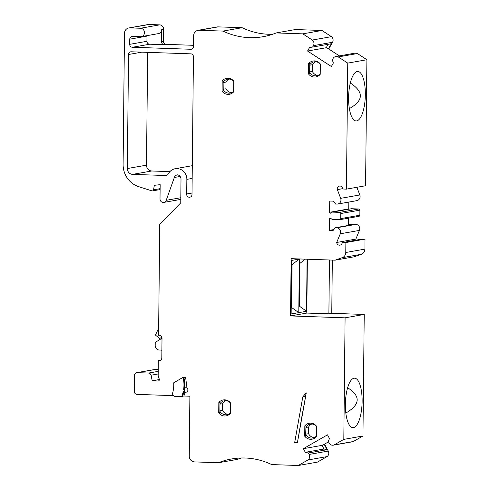 <?xml version="1.0" encoding="UTF-8"?>
<svg xmlns="http://www.w3.org/2000/svg" width="490" height="490" viewBox="0 0 490 490"><rect width="100%" height="100%" fill="white"/><g stroke="black" fill="none" stroke-linecap="round" stroke-linejoin="round"><path stroke-width="0.73" d="M312.626 47.046L331.289 43.745L328.276 49.067L326.218 47.726L307.555 51.027L309.539 47.518L312.626 47.046L313.416 45.656A4.245 3.981 -100 0 0 312.314 40.039L302.814 33.853L276.207 32.934A73.525 69.047 80 0 1 263.112 36.701A73.525 69.047 80 0 1 222.993 31.091L199.044 30.258A5.653 5.31 -100 0 0 197.997 30.331A5.653 5.31 -100 0 0 193.66 35.715L193.55 46.538A2.83 2.658 -100 0 1 190.861 49.27L132.57 47.248A2.83 2.658 80 0 1 129.703 44.339L129.758 39.169A2.83 2.658 80 0 1 132.447 36.444L140.434 36.719A4.245 3.981 -100 0 0 144.452 32.205A4.245 3.981 -100 0 0 140.52 28.255L129.856 27.887A5.653 5.31 -100 0 0 128.809 27.961A5.653 5.31 -100 0 0 124.485 33.044L123.106 164.885A22.62 21.242 -100 0 0 138.652 186.641L151.876 190.867A1.415 1.329 -100 0 0 153.542 189.808L154.338 185.324L160.163 184.657L160.01 198.94A3.399 3.197 -100 0 0 166.208 200.312L174.336 177.484A4.245 3.981 80 0 1 177.588 174.844A4.245 3.981 80 0 1 181.006 179.156L180.755 202.872L159.746 224.181L158.582 335.24A2.83 2.658 -100 0 1 159.256 335.252A2.83 2.658 -100 0 1 162.012 338.167L161.81 357.914A2.83 2.658 -100 0 1 159.115 360.646L158.319 360.615L158.16 375.732L159.287 379.144A1.415 1.329 80 0 1 158.013 380.993L152.249 380.797L159.36 379.542M326.218 47.726L328.153 44.302M342.945 188.619L337.334 189.612A2.94 2.762 80 0 1 342.461 187.646L342.81 188.399A1.133 1.06 -100 0 0 343.753 189.048L346.436 189.14L365.577 185.753L366.894 59.725L357.4 53.545L338.259 56.932A4.245 3.981 -100 0 0 333.102 58.475L332.318 59.866L333.353 63.02L331.369 66.53L307.555 51.027M333.837 229.577L329.415 230.355L329.537 219.073A0.851 0.796 80 0 1 330.781 218.405L332.196 219.446L339.644 219.704A1.133 1.06 -100 0 0 339.852 219.692L358.992 216.304A1.133 1.06 -100 0 0 359.856 215.226L359.911 210.149A1.133 1.06 -100 0 0 358.858 208.985L351.41 208.728L332.269 212.109L330.836 213.052A0.851 0.796 80 0 1 329.605 212.299L329.727 201.016L333.396 201.145L335.601 204.042L336.918 204.091A4.245 3.981 -100 0 0 340.66 198.346L337.334 189.612M348.096 225.486L348.108 224.236L354.013 224.438L335.356 227.74L333.09 230.484L329.415 230.355M354.007 378.225A24.745 8.336 -88 0 1 354.607 378.188A24.745 8.336 -88 0 1 362.086 403.203A24.745 8.336 -88 0 1 352.892 427.641A24.745 8.336 -88 0 1 345.389 403.509A24.745 8.336 -88 0 1 354.007 378.225M301.889 416.531L306.232 393.072L297.375 442.893L301.889 416.531M345.83 413.052C360.322 404.599 360.922 396.159 347.624 387.743M306.201 392.833L305.386 396.477L306.201 392.833L302.802 396.888L294.637 442.795L297.301 442.323M322.053 445.367L324.141 444.173L327.038 449.698L323.964 449.012L322.053 445.367L303.39 448.668L327.51 434.832L329.421 438.477L328.318 441.551L329.078 442.997A4.245 3.981 -100 0 0 333.292 445.177L352.433 441.796A4.245 3.981 -100 0 0 353.333 441.515L362.955 435.99L364.229 314.439L345.089 317.826L290.546 315.934L291.146 258.665L335.044 260.184L354.184 256.803L361.357 254.292A5.653 5.31 -100 0 0 364.915 249.11L365.019 239.151L345.879 242.538L343.19 242.446A1.133 1.06 -100 0 0 342.234 243.028L341.873 243.751A2.94 2.762 80 0 1 336.704 242.464L340.287 233.785A4.245 3.981 -100 0 0 336.673 227.789L335.356 227.74M335.044 260.184L342.216 257.679A5.653 5.31 -100 0 0 345.775 252.497L345.879 242.538M183.052 377.349A29.21 27.428 80 0 1 183.628 389.44L184.381 389.268A2.297 2.156 80 0 1 183.756 392.435L183.781 392.447A29.737 27.93 80 0 1 182.403 396.606L175.2 396.41A2.83 2.658 -100 0 1 172.584 393.231A29.976 28.151 80 0 0 173.693 382.812L183.052 377.349L185.459 377.306A28.095 26.387 80 0 1 186.078 387.676L184.571 387.939M241.264 457.997A73.525 69.047 -100 0 0 237.607 459.351L218.473 462.732L194.524 461.905A5.653 5.31 -100 0 1 189.263 456.08L189.887 396.214L183.811 396A28.095 26.387 -100 0 0 185.128 392.368M182.562 396.22L183.811 396M173.442 395.644L136.937 394.377A2.83 2.658 -100 0 1 134.309 391.461L134.474 375.383A2.83 2.658 -100 0 1 136.643 372.688L155.783 369.307A2.83 2.658 -100 0 1 156.304 369.27L158.227 369.338M183.756 377.037A29.737 27.93 80 0 1 184.632 382.384L184.62 382.212A28.095 26.387 -100 0 0 183.891 377.582M183.756 392.435L183.107 392.086A29.21 27.428 80 0 1 181.606 396.63M184.381 389.268L184.632 382.384A29.737 27.93 80 0 1 184.418 389.219M148.666 373.062A2.83 2.658 -100 0 0 148.648 373.049L158.209 371.365L148.666 373.062A2.83 2.658 -100 0 1 151.018 375.224L158.178 373.962M349.364 108.596C363.69 100.517 364.003 91.991 350.307 83.006M362.955 435.99L343.815 439.377L345.089 317.826M361.975 75.123A24.745 8.336 -88 0 1 364.872 102.202A24.745 8.336 -88 0 1 356.702 120.877A24.745 8.336 -88 0 1 356.108 120.92A24.745 8.336 -88 0 1 348.629 95.905A24.745 8.336 -88 0 1 357.816 71.46A24.745 8.336 -88 0 1 361.975 75.123M147.031 35.635A2.83 2.658 -100 0 0 146.982 36.125L146.933 41.295A2.83 2.658 -100 0 0 149.793 44.204L132.57 47.248M149.793 44.204L164.199 44.7A2.83 2.658 80 0 1 161.565 41.791L161.694 29.578A4.245 3.981 80 0 1 158.442 33.614L141.218 36.664M193.562 45.313L166.11 44.363A2.83 2.658 80 0 1 163.476 41.448L163.605 29.241A4.245 3.981 -100 0 0 159.66 24.868L148.997 24.5A5.653 5.31 -100 0 0 147.949 24.573L128.809 27.961M158.656 328.178L155.422 335.111L160.591 339.098L155.232 342.412L155.195 345.628A4.245 3.981 -100 0 0 159.146 350.001L159.997 350.032A8.483 7.969 80 0 1 161.89 350.338M219.728 402.486L218.834 402.541L218.724 412.886A8.097 7.607 -100 0 0 230.435 413.291L230.539 402.945A8.097 7.607 -100 0 0 218.834 402.541L219.728 402.486L219.961 403.092L219.863 412.108L219.624 412.837L218.724 412.886M230.367 402.945A7.068 6.639 -100 0 0 224.359 400.783A7.068 6.639 -100 0 0 219.949 403.876M219.875 411.22A7.068 6.639 -100 0 0 226.821 414.705A7.068 6.639 -100 0 0 230.263 412.874M304.725 436.186A8.097 7.607 -100 0 0 316.43 436.59L316.54 426.245A8.097 7.607 -100 0 0 304.829 425.841L305.729 425.786L305.956 426.392L305.619 436.137L304.725 436.186L304.829 425.841L305.729 425.786M305.87 434.52A7.068 6.639 -100 0 0 312.816 438.005A7.068 6.639 -100 0 0 316.258 436.174M316.362 426.245A7.068 6.639 -100 0 0 310.354 424.083A7.068 6.639 -100 0 0 305.95 427.176M314.225 437.582A7.068 6.639 80 0 1 308.571 433.687L308.639 426.986L305.944 427.464M308.571 433.687L305.876 434.158M222.203 80.917L223.097 80.868L222.203 80.917A8.097 7.607 -100 0 1 233.908 81.328L233.804 91.673A8.097 7.607 -100 0 1 222.093 91.269L222.203 80.917M233.736 81.328A7.068 6.639 -100 0 0 227.728 79.166A7.068 6.639 -100 0 0 223.318 82.259M222.093 91.269L222.987 91.22L223.232 90.485L223.097 80.868M223.244 89.603A7.068 6.639 -100 0 0 230.19 93.088A7.068 6.639 -100 0 0 233.632 91.256M320.331 64A8.097 7.607 -100 0 0 308.627 63.596L308.516 73.941A8.097 7.607 -100 0 0 320.221 74.345L320.331 64M320.154 64A7.068 6.639 -100 0 0 314.151 61.838A7.068 6.639 -100 0 0 309.741 64.931M309.521 63.547L308.627 63.596L309.521 63.547L309.747 64.153L309.656 73.163L309.411 73.892L308.516 73.941M309.662 72.275A7.068 6.639 -100 0 0 316.613 75.76A7.068 6.639 -100 0 0 320.05 73.929M315.615 61.758A7.068 6.639 -100 0 0 312.43 64.741L312.363 71.442L309.668 71.92M312.43 64.741L309.735 65.219M272.55 34.288A73.525 69.047 -100 0 1 242.127 27.703L218.185 26.877A5.653 5.31 -100 0 0 217.137 26.95L197.997 30.331M339.38 55.897L328.759 48.982L332.551 42.269A4.245 3.981 -100 0 0 331.448 36.652L321.954 30.472L295.348 29.547L276.207 32.934M357.4 53.545A4.245 3.981 -100 0 0 354.938 53.147L335.797 56.534M337.702 204.036L356.843 200.649A4.245 3.981 -100 0 0 359.801 194.959L356.879 187.296M348.782 209.193A0.851 0.796 -100 0 1 348.745 208.918L348.819 202.07M356.126 240.137A2.94 2.762 -100 0 1 355.844 239.083L359.427 230.404A4.245 3.981 -100 0 0 355.807 224.402L348.586 224.15L348.647 218.136M365.019 239.151L362.33 239.059A1.133 1.06 -100 0 0 362.122 239.071L342.982 242.458M332.324 260.092L331.767 313.318L328.894 313.827L306.814 313.061L290.546 315.934M364.229 314.439L331.767 313.318M218.473 462.732A73.525 69.047 80 0 1 231.568 458.965A73.525 69.047 80 0 1 271.687 464.575L298.294 465.5L317.434 462.113L327.051 456.594A4.245 3.981 -100 0 0 328.269 451.057L324.619 444.087L328.484 441.87M169.914 171.623L151.741 170.992L132.6 174.373A5.653 5.31 80 0 1 127.339 168.548L128.533 54.5A2.83 2.658 80 0 1 130.995 51.775L190.812 53.845A2.83 2.658 -100 0 1 193.44 56.76L192 194.536A2.83 2.658 80 0 1 189.832 197.225A2.83 2.658 80 0 1 186.702 193.985L186.855 179.364A10.461 9.825 -100 0 0 175.187 168.719A10.461 9.825 -100 0 0 168.823 173.037L168.009 174.305A2.83 2.658 80 0 1 168.009 174.311A2.83 2.658 -100 0 1 165.761 175.524L132.6 174.373M151.741 170.992A5.653 5.31 -100 0 1 146.479 165.167L147.662 52.35M366.894 59.725L347.759 63.112L338.259 56.932M346.436 189.14L347.759 63.112M329.458 259.994L328.894 313.827M294.637 442.795L297.375 442.893M299.353 259.045L298.79 312.644L291.14 313.998L291.697 260.398L299.353 259.045L291.648 264.912M307.089 259.216L306.544 311.273L298.888 312.632L299.451 259.026L299.8 258.965M306.814 313.061L307.377 259.228M298.961 305.772L299.365 305.785L299.813 263.467L299.402 263.54M291.207 307.144L291.617 307.157L292.058 264.839M291.207 307.23L298.79 312.644M298.961 305.858L306.544 311.273M355.844 239.083L336.704 242.464M348.108 224.236L348.586 224.15M339.852 219.692A1.133 1.06 -100 0 0 340.721 218.614L340.771 213.536A1.133 1.06 -100 0 0 339.717 212.372L332.269 212.109M312.363 71.442A7.068 6.639 -100 0 0 318.016 75.338M308.639 426.986A7.068 6.639 80 0 1 311.824 423.997M225.823 400.698A7.068 6.639 -100 0 0 222.644 403.687L219.949 404.164M222.644 403.687L222.57 410.387L219.875 410.859M222.57 410.387A7.068 6.639 -100 0 0 228.23 414.283M231.592 92.665A7.068 6.639 80 0 1 225.939 88.77L223.244 89.241M225.939 88.77L226.013 82.069L223.318 82.54M226.013 82.069A7.068 6.639 80 0 1 229.191 79.08M160.616 360.211L158.319 360.615M327.051 456.594L307.916 459.981A4.245 3.981 -100 0 0 309.135 454.444L308.375 452.999L305.301 452.313L303.39 448.668M298.294 465.5L307.916 459.981M324.141 444.173L324.619 444.087M327.038 449.698L308.375 452.999M323.964 449.012L305.301 452.313M353.333 441.515L334.198 444.896L343.815 439.377M333.292 445.177A4.245 3.981 -100 0 0 334.198 444.896M328.276 49.067L328.759 48.982M331.448 36.652L312.314 40.039M321.954 30.472L302.814 33.853M242.127 27.703L222.993 31.091M305.239 259.155L299.813 263.467M183.738 392.613L186.127 392.19A2.297 2.156 -100 0 0 186.078 387.676M152.249 380.797L151.018 375.224M148.648 373.049L137.163 372.651A2.83 2.658 -100 0 0 136.643 372.688M316.362 426.184L316.43 436.59M230.435 413.291L230.367 402.884M161.78 336.973L160.934 337.457L162 339.497M192.013 193.048L186.702 193.985M161.896 337.291L160.934 337.457M302.802 396.888L305.393 396.428M364.915 249.11L345.775 252.497M160.144 360.462L159.115 360.646M158.527 380.908L158.013 380.993M146.933 41.295L129.703 44.339M146.982 36.125L129.758 39.169M161.694 29.578L163.605 29.241M159.66 24.868L140.52 28.255M359.801 194.959L340.66 198.346M362.33 239.059L343.19 242.446M359.427 230.404L340.287 233.785M355.807 224.402L336.673 227.789M331.265 218.767L329.537 219.073M359.856 215.226L340.721 218.614M359.911 210.149L340.771 213.536M358.858 208.985L339.717 212.372M348.745 208.918L329.605 212.299M328.269 451.057L309.135 454.444M332.551 42.269L313.416 45.656M218.185 26.877L199.044 30.258M191.884 49.086L190.861 49.27M164.199 44.7L166.11 44.363M148.997 24.5L129.856 27.887M166.784 175.34L165.761 175.524M146.479 165.167L127.339 168.548M141.831 52.148L128.533 54.5M183.628 389.44A1.733 1.629 80 0 1 183.107 392.086M161.565 41.791L163.476 41.448M180.81 197.727L166.208 200.312M180.136 176.461L174.336 177.484M192.166 178.421L186.855 179.364M137.163 372.651L156.304 369.27M361.357 254.292L342.216 257.679M160.12 188.644L153.542 189.808M183.781 392.447L182.403 396.606M320.154 63.945L320.05 74.29M233.736 81.267L233.626 91.612M180.792 199.399L163.807 202.401M192.3 165.694L175.187 168.719M160.107 189.557L152.482 190.91"/></g></svg>
